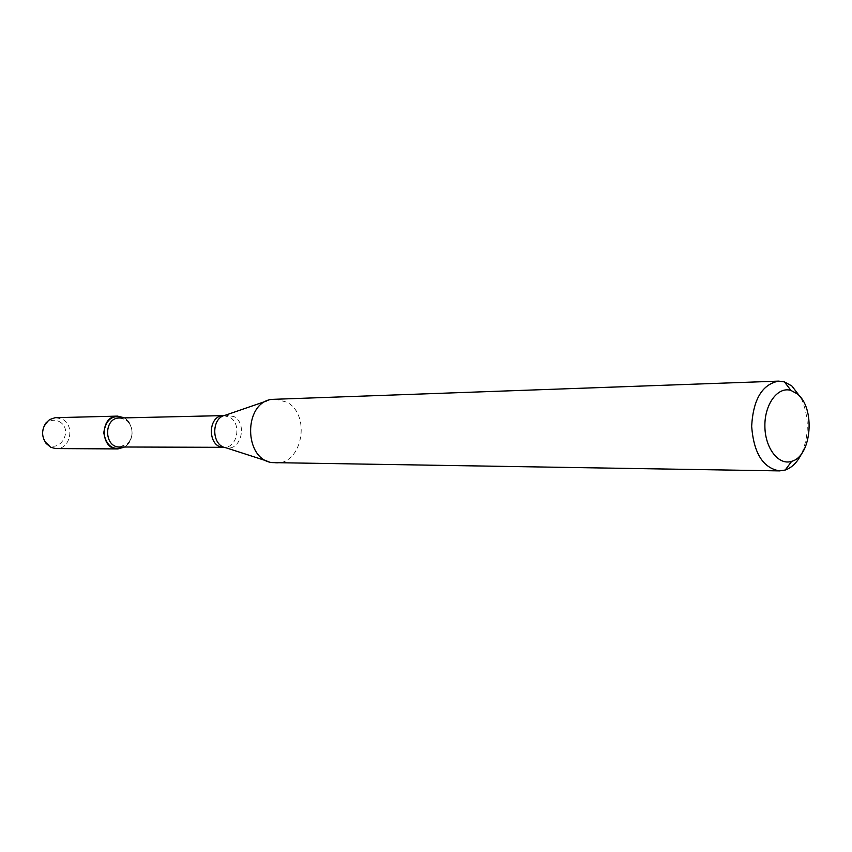 <?xml version="1.0" encoding="UTF-8"?>
<svg xmlns="http://www.w3.org/2000/svg" width="852" height="852" viewBox="0 0 852 852"><rect width="100%" height="100%" fill="white"/><g stroke="black" fill="none" stroke-linecap="round" stroke-linejoin="round"><path stroke-width="0.64" stroke-dasharray="4.26 3.19" d="M124.328 417.895L126.831 419.77C133.7 428.141 133.775 436.575 127.086 445.074L124.616 447.002C134.563 441.474 134.382 423.22 124.328 417.895M119.408 418.002L125.18 419.493L127.544 421.239C133.604 428.631 133.679 436.086 127.768 443.604L119.695 446.991M274.93 398.938L287.22 402.304C311.374 415.531 302.087 464.83 275.558 462.998M801.146 398.086C809.166 416.479 809.347 434.935 801.689 453.477M59.235 421.548C75.232 430.1 57.446 456.8 45.657 441.719C41.865 436.096 41.812 430.43 45.497 424.722C49.448 420.174 54.027 419.109 59.235 421.548M55.998 417.64L62.366 419.227C75.242 425.521 70.354 449.398 56.307 448.599M223.703 415.606L229.742 417.235C242.011 423.689 237.399 448.131 224.012 447.332M224.087 415.584L225.556 415.148L234.023 416.585C247.879 423.913 240.722 451.539 225.876 447.747L224.395 447.353M127.544 421.239L126.831 419.77M127.768 443.604L127.086 445.074M266.985 461.038L271.809 462.593M266.388 401.058L271.192 399.407M45.657 441.719L46.104 443.423M45.497 424.722L45.901 423.018"/><path stroke-width="1.28" d="M124.168 417.799L124.168 417.799C112.688 414.189 105.893 419.173 103.763 432.763C106.308 446.267 113.263 451.017 124.616 447.002L117.917 448.919C99.95 449.675 99.62 415.712 117.597 416.117L124.168 417.799M223.703 415.606C207.068 415.169 207.387 448.099 224.012 447.332L119.695 446.991C103.806 447.683 103.507 417.629 119.408 418.002L224.087 415.584M801.689 453.477C797.493 462.146 792.009 467.663 785.256 470.016L779.505 470.89L271.809 462.593C243.928 458.887 243.384 403.667 271.192 399.407L778.621 381.121L784.394 381.877L791.859 385.967L801.146 398.086M779.505 470.89C762.998 467.993 753.722 453.126 751.656 426.277C753.189 399.386 762.178 384.337 778.621 381.121M796.982 393.709C815.652 407.213 811.903 456.278 791.689 461.305C778.664 465.81 764.958 448.163 764.883 426.138C764.521 404.125 777.887 386.212 790.997 390.461L796.982 393.709M117.917 448.919L55.486 448.567L50.715 447.236L46.104 443.423C41.546 436.661 41.482 429.866 45.901 423.018L49.714 419.535L55.178 417.693L117.597 416.117M266.985 461.038L225.876 447.747C211.243 445.713 210.966 417.469 225.556 415.148L266.388 401.058M790.997 390.461L784.394 381.877M791.689 461.305L785.256 470.016"/></g></svg>
